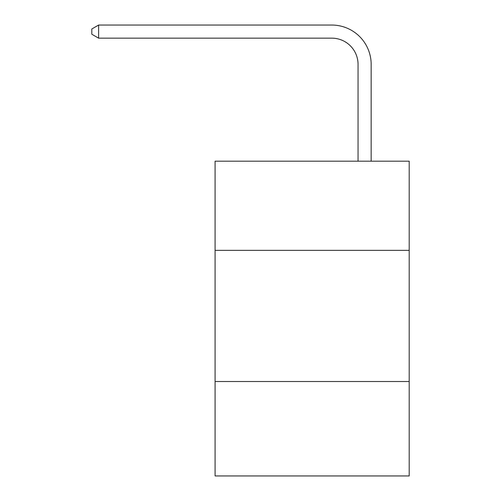 <?xml version="1.0" encoding="UTF-8"?>
<svg xmlns="http://www.w3.org/2000/svg" width="501" height="501" viewBox="0 0 501 501"><rect width="100%" height="100%" fill="white"/><g stroke="black" fill="none" stroke-linecap="round" stroke-linejoin="round"><path stroke-width="0.75" d="M409.192 250.368L409.192 161.184L215.092 161.184L215.092 250.368L409.192 250.368L409.192 475.95L215.092 475.95L215.092 250.368M409.192 381.518L215.092 381.518M358.046 161.184L358.046 64.397A26.227 26.227 0 0 0 331.812 38.164L98.628 38.164L91.808 34.231L91.808 28.983L98.628 25.05L331.812 25.05A39.347 39.347 0 0 1 371.16 64.397L371.16 161.184M358.046 64.397A26.227 26.227 0 0 0 331.812 38.164A26.227 26.227 0 0 1 358.046 64.397A26.227 26.227 0 0 0 331.812 38.164A26.227 26.227 0 0 1 358.046 64.397A26.227 26.227 0 0 0 331.812 38.164A26.227 26.227 0 0 1 358.046 64.397A26.227 26.227 0 0 0 331.812 38.164A26.227 26.227 0 0 1 358.046 64.397A26.227 26.227 0 0 0 331.812 38.164A26.227 26.227 0 0 1 358.046 64.397A26.227 26.227 0 0 0 331.812 38.164A26.227 26.227 0 0 1 358.046 64.397A26.227 26.227 0 0 0 331.812 38.164A26.227 26.227 0 0 1 358.046 64.397A26.227 26.227 0 0 0 331.812 38.164A26.227 26.227 0 0 1 358.046 64.397A26.227 26.227 0 0 0 331.812 38.164A26.227 26.227 0 0 1 358.046 64.397A26.227 26.227 0 0 0 331.812 38.164A26.227 26.227 0 0 1 358.046 64.397A26.227 26.227 0 0 0 331.812 38.164A26.227 26.227 0 0 1 358.046 64.397A26.227 26.227 0 0 0 331.812 38.164A26.227 26.227 0 0 1 358.046 64.397A26.227 26.227 0 0 0 331.812 38.164A26.227 26.227 0 0 1 358.046 64.397A26.227 26.227 0 0 0 331.812 38.164A26.227 26.227 0 0 1 358.046 64.397A26.227 26.227 0 0 0 331.812 38.164A26.227 26.227 0 0 1 358.046 64.397M98.628 25.05L331.812 25.05L98.628 25.05L331.812 25.05L98.628 25.05L331.812 25.05L98.628 25.05L331.812 25.05L98.628 25.05L331.812 25.05L98.628 25.05L331.812 25.05L98.628 25.05L331.812 25.05L98.628 25.05L331.812 25.05L98.628 25.05L331.812 25.05L98.628 25.05L331.812 25.05L98.628 25.05L331.812 25.05L98.628 25.05L331.812 25.05L98.628 25.05L331.812 25.05L98.628 25.05L331.812 25.05L98.628 25.05L331.812 25.05L98.628 25.05L98.628 38.164"/></g></svg>
